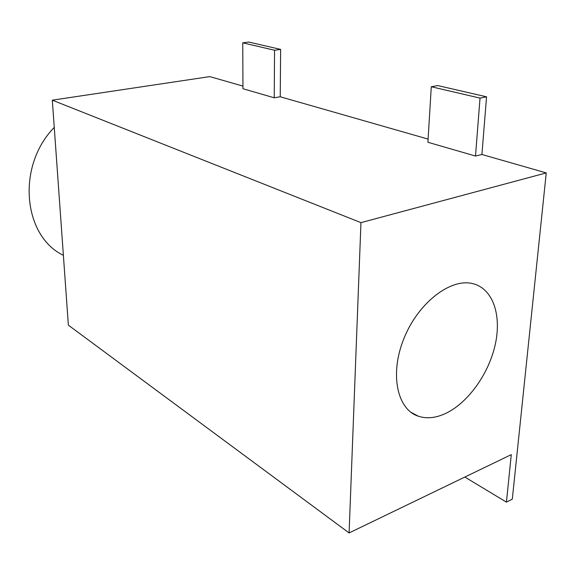 <?xml version="1.0" encoding="UTF-8"?>
<svg xmlns="http://www.w3.org/2000/svg" width="575" height="575" viewBox="0 0 575 575"><rect width="100%" height="100%" fill="white"/><g stroke="black" fill="none" stroke-linecap="round" stroke-linejoin="round"><path stroke-width="0.86" d="M349.097 532.946L68.368 325.17L52.311 100.172L360.956 222.64L349.097 532.946L511.276 454.631L506.438 502.14L464.844 477.056M481.915 154.495L475.496 156.041L427.908 142.269L431.286 86.753L437.747 85.574L486.558 96.816L481.915 154.495L546.25 172.91L360.956 222.64M546.25 172.91L512.318 499.1L506.438 502.14M443.993 414.194C434.786 418.104 426.255 418.787 418.413 416.235C396.93 409.45 389.404 373.549 404.153 337.935C418.629 302.242 451.202 277.603 473.218 283.748C493.307 288.952 501.975 316.042 494.996 345.676C488.096 375.331 466.692 404.426 443.993 414.194M52.311 100.172L209.789 76.612L242.952 86.106M280.233 96.772L274.246 97.793L242.966 88.737L242.751 42.837L248.731 42.054L280.629 49.4L280.233 96.772L428.102 139.093M63.329 255.286C23.151 236.203 16.201 166.197 54.258 127.427M242.751 42.837L274.548 50.241L274.246 97.793M280.629 49.4L274.548 50.241M431.286 86.753L480.024 98.102L475.496 156.041M486.558 96.816L480.024 98.102M418.413 416.235L410.873 412.253"/></g></svg>
